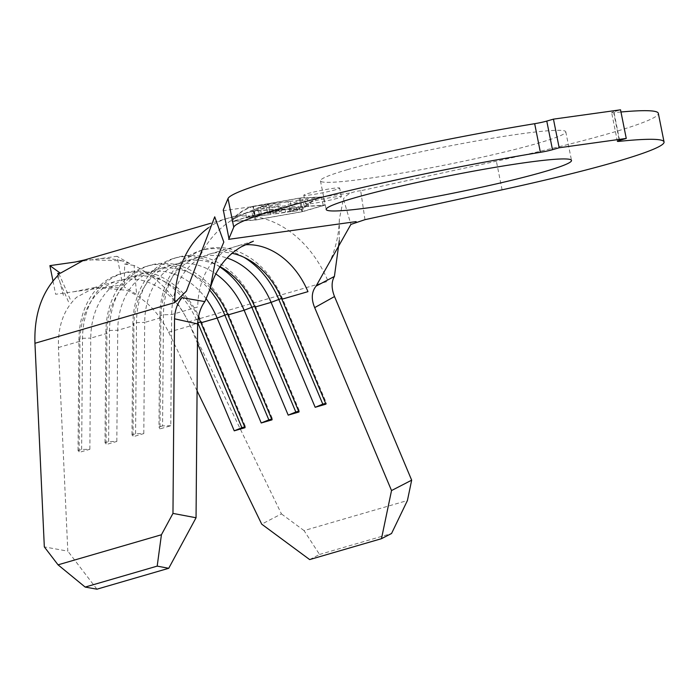<?xml version="1.0" encoding="UTF-8"?>
<svg xmlns="http://www.w3.org/2000/svg" width="699" height="699" viewBox="0 0 699 699"><rect width="100%" height="100%" fill="white"/><g stroke="black" fill="none" stroke-linecap="round" stroke-linejoin="round"><path stroke-width="0.52" stroke-dasharray="3.5 2.62" d="M335.712 189.7A18.288 1.302 -11.3 0 1 315.896 194.06A18.288 1.302 -11.3 0 1 303.794 195.231A18.288 1.302 -11.3 0 1 307.752 193.588A18.288 1.302 -11.3 0 1 327.569 189.228A18.288 1.302 -11.3 0 1 339.67 188.066A18.288 1.302 -11.3 0 1 335.712 189.7M337.425 198.289A18.288 1.302 -11.3 0 1 317.608 202.649A18.288 1.302 -11.3 0 1 305.515 203.82A18.288 1.302 -11.3 0 1 309.474 202.177A18.288 1.302 -11.3 0 1 329.29 197.817A18.288 1.302 -11.3 0 1 341.383 196.646A18.288 1.302 -11.3 0 1 337.425 198.289M347.517 169.639A125.095 8.912 168.7 0 0 320.457 180.84A125.095 8.912 168.7 0 0 403.192 172.863A125.095 8.912 168.7 0 0 538.728 143.024A125.095 8.912 168.7 0 0 565.788 131.823A125.095 8.912 168.7 0 0 483.053 139.8A125.095 8.912 168.7 0 0 347.517 169.639M308.643 206.03L304.31 206.633L285.559 212.094L274.043 214.008L297.337 210.757L289.893 211.491L308.643 206.03L307.211 198.874L302.108 199.696L284.336 205.978L272.645 207.035L296.795 208.005L298.674 206.729L288.801 206.039L306.433 199.101L320.771 197.101C313.79 199.433 307.359 203.496 301.47 209.298C285.673 208.547 269.971 209.193 254.375 211.247L247.402 212.54L233.265 218.796C239.128 213.003 245.559 208.94 252.557 206.598L299.172 198.21L320.771 197.101M291.527 208.407L267.359 211.771L246.59 217.826L270.932 214.427L252.881 216.638L259.373 214.742L281.33 211.378L261.409 214.156L269.561 211.78L291.527 208.407L290.094 201.251L265.926 204.615L245.637 213.038L271.553 206.712L251.71 210.766L258.053 208.136L279.897 204.23L260.045 207.358L268.128 204.632L302.108 199.696M307.211 198.874L306.433 199.101M290.094 201.251L289.299 201.487M57.274 276.166L69.341 303.75M197.074 390.828L168.651 332.182C158.463 311.981 144.413 298.001 126.502 290.26L95.038 287.429L76.698 297.189C63.906 309.211 57.816 325.987 58.436 347.517L67.812 551.135L44.325 546.898M134.068 265.48L124.684 264.082L124.107 286.887L136.62 294.384L134.068 265.48C157.118 276.839 175.222 295.651 188.381 321.924L281.435 513.896L261.706 524.154M58.436 347.517L79.957 341.252A74.618 57.327 -106.2 0 1 117.974 280.727A74.618 57.327 -106.2 0 1 190.172 325.917L197.459 343.27M198.341 317.066A74.618 57.327 -106.2 0 0 128.765 277.59A74.618 57.327 -106.2 0 0 90.748 338.115L106.938 333.406A74.618 57.327 -106.2 0 1 144.955 272.881A74.618 57.327 -106.2 0 1 206.406 299.093M210.382 287.848A74.618 57.327 -106.2 0 0 155.746 269.735A74.618 57.327 -106.2 0 0 117.729 330.269L133.911 325.559A74.618 57.327 -106.2 0 1 171.928 265.026A74.618 57.327 -106.2 0 1 215.79 273.859M220.036 266.677A74.618 57.327 -106.2 0 0 182.719 261.889A74.618 57.327 -106.2 0 0 144.702 322.422L160.884 317.713A74.618 57.327 -106.2 0 1 198.9 257.18A74.618 57.327 -106.2 0 1 227.053 258.01M209.691 254.043L235.773 246.459A74.618 57.327 -106.2 0 0 197.756 306.983L171.674 314.576L163.461 314.751L159.87 315.791L160.884 317.713L159.992 428.88L170.783 425.743L171.674 314.576A74.618 57.327 -106.2 0 1 209.691 254.043A74.618 57.327 -106.2 0 1 232.077 253.309M364.974 219.669L360.684 190.74L496.377 161.198A219.46 15.64 168.7 0 0 658.327 113.325M620.974 111.997A219.46 15.64 168.7 0 0 613.731 112.696L619.279 140.464M619.585 140.377L613.862 111.753L620.537 109.813M252.793 206.362L300.151 197.922L321.889 196.943C314.725 199.407 308.137 203.767 302.143 210.015C285.795 208.905 269.552 209.412 253.396 211.526L246.73 212.749L231.692 219.818C237.686 213.579 244.266 209.228 251.439 206.747L252.793 206.362L254.506 214.942L301.872 206.511L324.948 205.139L323.235 196.559M613.862 111.753A10.24 0.734 168.7 0 0 611.651 112.67A10.24 0.734 168.7 0 0 613.731 112.696M339.295 240.701L339.338 219.329L343.436 198.909L350.889 224.414M360.684 190.74C352.436 191.526 346.687 194.252 343.436 198.909M174.671 302.623L182.037 297.669M83.758 260.203L85.75 259.661L122.063 260.867L129.699 263.558L124.684 264.082M309.666 559.584L319.53 554.456L304.048 530.602L407.421 500.528M304.048 530.602L281.435 513.896M319.53 554.456L391.545 533.503M96.916 589.187L67.812 551.135M89.856 449.291L90.748 338.115L82.534 338.29L78.943 339.338L79.957 341.252L79.066 452.428L89.856 449.291L81.643 449.466L78.043 450.506L79.066 452.428M116.829 441.436L117.729 330.269L109.516 330.444L105.916 331.492L106.938 333.406L106.038 444.581L116.829 441.436L108.616 441.611L105.016 442.659L106.038 444.581M143.802 433.59L144.702 322.422L136.488 322.597L132.889 323.646L133.911 325.559L133.011 436.735L143.802 433.59L135.589 433.764L131.997 434.813L133.011 436.735M170.783 425.743L162.57 425.918L163.461 314.751A80.472 61.827 -106.2 0 1 204.458 249.473A80.472 61.827 -106.2 0 1 282.317 298.202L326.398 403.122L325.629 403.34M325.961 404.144L326.398 403.122M162.57 425.918L158.97 426.967L159.87 315.791A80.472 61.827 -106.2 0 1 200.866 250.513A80.472 61.827 -106.2 0 1 243.986 257.311M158.97 426.967L159.992 428.88M135.589 433.764L136.488 322.597A80.472 61.827 -106.2 0 1 177.485 257.319A80.472 61.827 -106.2 0 1 255.345 306.057L299.417 410.968L298.648 411.187M298.989 411.991L299.417 410.968M131.997 434.813L132.889 323.646A80.472 61.827 -106.2 0 1 173.894 258.368A80.472 61.827 -106.2 0 1 219.853 266.957M108.616 441.611L109.516 330.444A80.472 61.827 -106.2 0 1 150.512 265.166A80.472 61.827 -106.2 0 1 228.372 313.903L272.444 418.815L271.675 419.042M272.016 419.846L272.444 418.815M105.016 442.659L105.916 331.492A80.472 61.827 -106.2 0 1 146.912 266.214A80.472 61.827 -106.2 0 1 209.77 290.137M81.643 449.466L82.534 338.29A80.472 61.827 -106.2 0 1 123.54 273.012A80.472 61.827 -106.2 0 1 201.391 321.75L245.471 426.661L244.702 426.888M245.034 427.692L245.471 426.661M78.043 450.506L78.943 339.338A80.472 61.827 -106.2 0 1 119.94 274.06A80.472 61.827 -106.2 0 1 197.66 322.475M52.975 280.998L55.623 294.262L122.709 284.921L116.995 256.297L71.569 262.623M63.391 295.336L57.711 273.405M129.699 263.558L116.995 256.297M301.872 206.511L300.151 197.922M324.948 205.139L302.475 211.683L255.109 220.115L232.024 221.487L254.506 214.942M232.024 221.487L231.692 219.818M255.109 220.115L253.396 211.526M302.475 211.683L302.143 210.015M233.737 221.155L255.03 214.96L300.893 206.799L323.244 205.471L301.951 211.666L256.087 219.827L233.737 221.155L233.265 218.796M255.03 214.96L253.318 206.38M300.893 206.799L299.172 198.21M256.087 219.827L254.375 211.247M301.951 211.666L301.47 209.298M323.244 205.471L321.523 196.882M267.359 211.771L265.926 204.615M246.59 217.826L245.637 213.038M270.932 214.427L269.508 207.315M272.977 213.833L271.553 206.712M252.881 216.638L251.71 210.766M259.373 214.742L258.053 208.136M279.294 211.963L277.87 204.824M281.33 211.378L279.897 204.23M261.409 214.156L260.045 207.358M269.561 211.78L268.128 204.632M289.482 209.001L288.049 201.845M285.559 212.094L284.336 205.978M276.061 213.413L274.663 206.415M274.043 214.008L272.645 207.035M297.337 210.757L296.795 208.005M299.364 210.172L298.674 206.729M289.893 211.491L288.801 206.039M304.31 206.633L302.877 199.477M252.557 206.598L265.166 204.842M168.651 332.182L190.172 325.917L197.642 322.859M253.379 241.19L235.773 246.459A74.618 57.327 -106.2 0 1 244.947 244.807M502.1 189.822L496.377 161.198M222.929 210.722L251.439 206.747M321.889 196.943L350.4 192.976M188.381 321.924L328.102 281.278A103.88 79.817 73.8 0 0 227.594 218.359A103.88 79.817 73.8 0 0 208.512 227.699M281.889 299.233L282.317 298.202L281.548 298.429M254.917 307.079L255.345 306.057L254.567 306.276M227.935 314.934L228.372 313.903L227.594 314.131M200.963 322.781L201.391 321.75L200.622 321.977M305.515 203.82L303.794 195.231M320.457 180.84L326.171 209.464M247.402 212.54L238.612 216.288M128.765 277.59L144.955 272.881M93.5 287.848L117.974 280.727M155.746 269.735L171.928 265.026M182.719 261.889L198.9 257.18M565.788 131.823L571.511 160.438M617.366 141.294L611.651 112.67M339.338 219.329C339.059 232.784 336.306 245.961 331.081 258.84M246.73 212.741L210.617 223.296M236.245 217.511C213.929 229.656 200.456 250.626 194.995 269.36M204.458 249.473L200.866 250.513M177.485 257.319L173.894 258.368M150.512 265.166L146.912 266.214M123.54 273.012L119.94 274.06M118.952 287.752L104.396 287.472M95.038 287.429L73.937 291.71M85.75 259.661L84.797 259.906M122.063 260.867C111.29 258.315 102.377 257.8 95.335 259.312M58.873 273.606L70.153 299.163M341.383 196.646L339.67 188.066"/><path stroke-width="1.05" d="M353.24 198.263A125.095 8.912 168.7 0 0 326.171 209.464A125.095 8.912 168.7 0 0 408.915 201.487A125.095 8.912 168.7 0 0 544.442 171.648A125.095 8.912 168.7 0 0 571.511 160.438A125.095 8.912 168.7 0 0 488.767 168.424A125.095 8.912 168.7 0 0 353.24 198.263M281.112 208.293A219.46 15.64 168.7 0 0 233.737 227.175L228.957 238.604L223.287 209.866L228.014 198.551A219.46 15.64 168.7 0 1 275.397 179.678A219.46 15.64 168.7 0 1 534.674 123.697A10.24 0.734 168.7 0 0 546.775 121.084L552.49 149.708A10.24 0.734 -11.3 0 1 540.388 152.321A219.46 15.64 168.7 0 0 281.112 208.293M196.052 517.758L197.616 323.925L174.54 318.805L172.968 513.407L196.052 517.758L168.73 568.296L157.188 566.12L161.425 534.761L58.043 564.836L44.325 546.898L34.95 343.279C34.059 315.301 41.503 292.933 57.274 276.166L58.908 273.877L57.711 273.405L60.376 273.213L83.758 260.203L210.617 223.296M381.479 538.684L391.527 490.558L411.667 480.178L407.421 500.528L391.545 533.503L381.479 538.684L309.666 559.584L261.706 524.154L197.074 390.828M619.279 140.464L619.445 141.32A219.46 15.64 168.7 0 1 664.05 141.949A219.46 15.64 168.7 0 1 502.1 189.822L364.974 219.669L350.889 224.414L316.053 286.136L334.41 276.428C331.326 281.784 331.361 288.486 334.515 296.542L314.681 307.63L391.527 490.558M314.681 307.63L314.664 307.586C311.099 298.98 311.562 291.824 316.053 286.136M232.077 253.309A74.618 57.327 -106.2 0 1 281.889 299.233L325.961 404.144L315.17 407.29L271.098 302.37A74.618 57.327 -106.2 0 0 227.053 258.01M220.036 266.677A74.618 57.327 -106.2 0 1 254.917 307.079L298.989 411.991L288.198 415.136L244.126 310.225A74.618 57.327 -106.2 0 0 215.79 273.859M210.382 287.848A74.618 57.327 -106.2 0 1 227.935 314.934L272.016 419.846L261.225 422.982L217.144 318.071A74.618 57.327 -106.2 0 0 206.406 299.093M198.341 317.066A74.618 57.327 -106.2 0 1 200.963 322.781L245.034 427.692L234.244 430.829L197.459 343.27M664.05 141.949L658.327 113.325A219.46 15.64 168.7 0 0 620.974 111.997M619.445 141.32A10.24 0.734 -11.3 0 1 617.366 141.294A10.24 0.734 -11.3 0 1 619.585 140.377L626.26 138.428L620.537 109.813L553.451 119.145L546.775 121.084M626.26 138.428L559.165 147.769L553.451 119.145M559.165 147.769L552.49 149.708M334.41 276.428L339.295 240.701M208.512 227.699A103.88 79.817 73.8 0 0 174.671 302.623L186.388 291.142L214.724 216.821L223.811 242.099L215.126 262.544L210.084 288.984L204.868 301.61C200.657 307.228 198.245 314.646 197.616 323.873L197.616 323.925M174.54 318.805C174.837 310.26 177.336 303.209 182.037 297.669L204.868 301.61M411.667 480.178L334.515 296.542M58.043 564.836L85.164 587.073L96.916 589.187L168.73 568.296M85.164 587.073L157.188 566.12M161.425 534.761L172.968 513.407M243.986 257.311A80.472 61.827 -106.2 0 1 278.726 299.251L322.798 404.162L315.17 407.29M325.629 403.34L322.798 404.162M219.853 266.957A80.472 61.827 -106.2 0 1 251.745 307.097L295.826 412.017L288.198 415.136M298.648 411.187L295.826 412.017M209.77 290.137A80.472 61.827 -106.2 0 1 224.772 314.952L268.844 419.863L261.225 422.982M271.675 419.042L268.844 419.863M197.66 322.475A80.472 61.827 -106.2 0 1 197.8 322.798L241.871 427.709L234.244 430.829M244.702 426.888L241.871 427.709M84.797 259.906L75.221 262.029L49.9 265.637L52.975 280.998M60.376 273.213L49.9 265.637M233.737 227.175L228.014 198.551M281.889 299.233L307.962 291.649A74.618 57.327 -106.2 0 0 244.947 244.807M254.917 307.079L271.098 302.37L281.548 298.429M227.935 314.934L244.126 310.225L254.567 306.276M200.963 322.781L217.144 318.071L227.594 314.131M540.388 152.321L534.674 123.697M228.652 239.338L356.123 221.6M34.95 343.279L174.671 302.623M200.622 321.977L197.642 322.859M253.379 241.19L241.059 246.948C225.515 256.271 215.187 270.277 210.084 288.984"/></g></svg>
